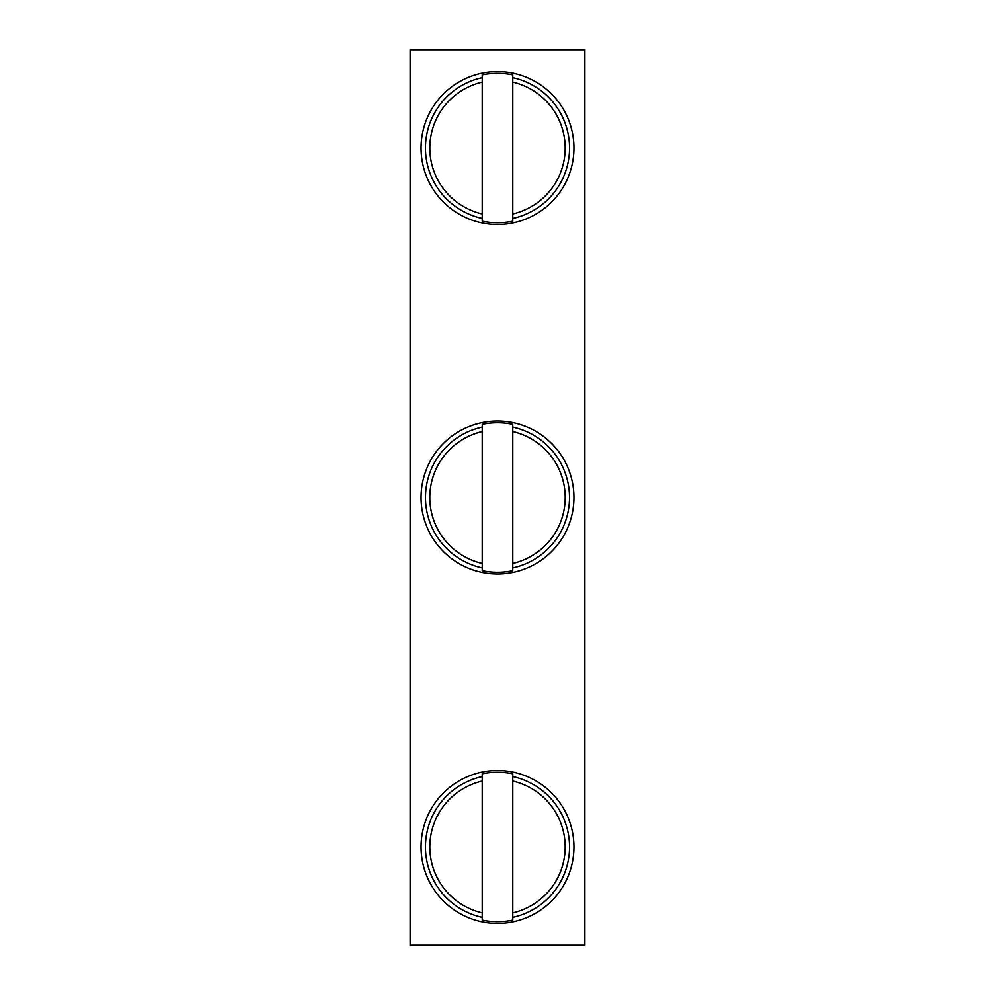 <?xml version="1.0" encoding="UTF-8"?>
<svg xmlns="http://www.w3.org/2000/svg" width="995" height="995" viewBox="0 0 995 995"><rect width="100%" height="100%" fill="white"/><g stroke="black" fill="none" stroke-linecap="round" stroke-linejoin="round"><path stroke-width="1.49" d="M584.861 945.25L410.139 945.25L410.139 49.75L584.861 49.75L584.861 945.25M573.941 148.031A76.441 76.441 0 0 1 497.5 224.484A76.441 76.441 0 0 1 421.059 148.031A76.441 76.441 0 0 1 497.5 71.59A76.441 76.441 0 0 1 573.941 148.031M482.214 213.95L482.214 221.176A74.724 74.724 0 0 0 512.786 221.176L512.786 74.886A74.724 74.724 0 0 0 482.214 74.886L482.214 82.125A67.66 67.66 0 0 0 482.214 213.95L482.214 82.125M573.941 497.5A76.441 76.441 0 0 1 497.5 573.941A76.441 76.441 0 0 1 421.059 497.5A76.441 76.441 0 0 1 497.5 421.059A76.441 76.441 0 0 1 573.941 497.5M482.214 563.419L482.214 570.645A74.724 74.724 0 0 0 512.786 570.645L512.786 424.355A74.724 74.724 0 0 0 482.214 424.355L482.214 431.581A67.66 67.66 0 0 0 482.214 563.419L482.214 431.581M573.941 846.969A76.441 76.441 0 0 1 497.5 923.41A76.441 76.441 0 0 1 421.059 846.969A76.441 76.441 0 0 1 497.5 770.516A76.441 76.441 0 0 1 573.941 846.969M482.214 912.875L482.214 920.114A74.724 74.724 0 0 0 512.786 920.114L512.786 773.824A74.724 74.724 0 0 0 482.214 773.824L482.214 781.05A67.66 67.66 0 0 0 482.214 912.875L482.214 781.05M482.214 77.66A72.013 72.013 0 0 0 482.214 218.415M512.786 218.415A72.013 72.013 0 0 0 512.786 77.66M512.786 213.95A67.66 67.66 0 0 0 512.786 82.125M482.214 427.129A72.013 72.013 0 0 0 482.214 567.871M512.786 567.871A72.013 72.013 0 0 0 512.786 427.129M512.786 563.419A67.66 67.66 0 0 0 512.786 431.581M482.214 776.585A72.013 72.013 0 0 0 482.214 917.34M512.786 917.34A72.013 72.013 0 0 0 512.786 776.585M512.786 912.875A67.66 67.66 0 0 0 512.786 781.05"/></g></svg>
